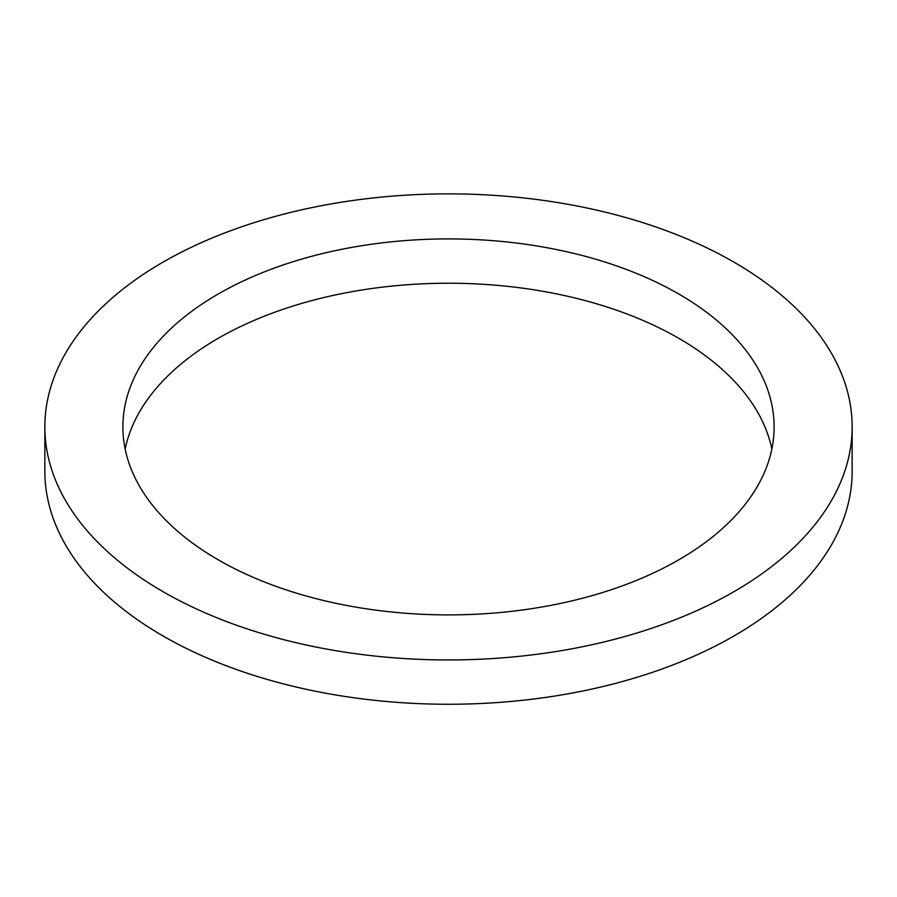 <?xml version="1.0" encoding="UTF-8"?>
<svg xmlns="http://www.w3.org/2000/svg" width="897" height="897" viewBox="0 0 897 897"><rect width="100%" height="100%" fill="white"/><g stroke="black" fill="none" stroke-linecap="round" stroke-linejoin="round"><path stroke-width="1.35" d="M218.263 559.84A325.611 187.989 180 0 1 122.889 426.905A325.611 187.989 180 0 1 448.5 238.916A325.611 187.989 180 0 1 774.111 426.905A325.611 187.989 180 0 1 573.105 600.586A325.611 187.989 180 0 1 218.263 559.84M771.846 449.061A325.611 187.989 0 0 0 448.5 283.228A325.611 187.989 0 0 0 125.154 449.061M163.075 591.695A403.65 233.041 180 0 1 44.85 426.905A403.65 233.041 180 0 1 448.5 193.864A403.65 233.041 180 0 1 852.15 426.905A403.65 233.041 180 0 1 602.975 642.207A403.65 233.041 180 0 1 163.075 591.695M852.15 426.905L852.15 471.217A403.65 233.041 180 0 1 602.975 686.519A403.65 233.041 180 0 1 163.075 636.007A403.65 233.041 180 0 1 44.85 471.217L44.85 426.905"/></g></svg>
